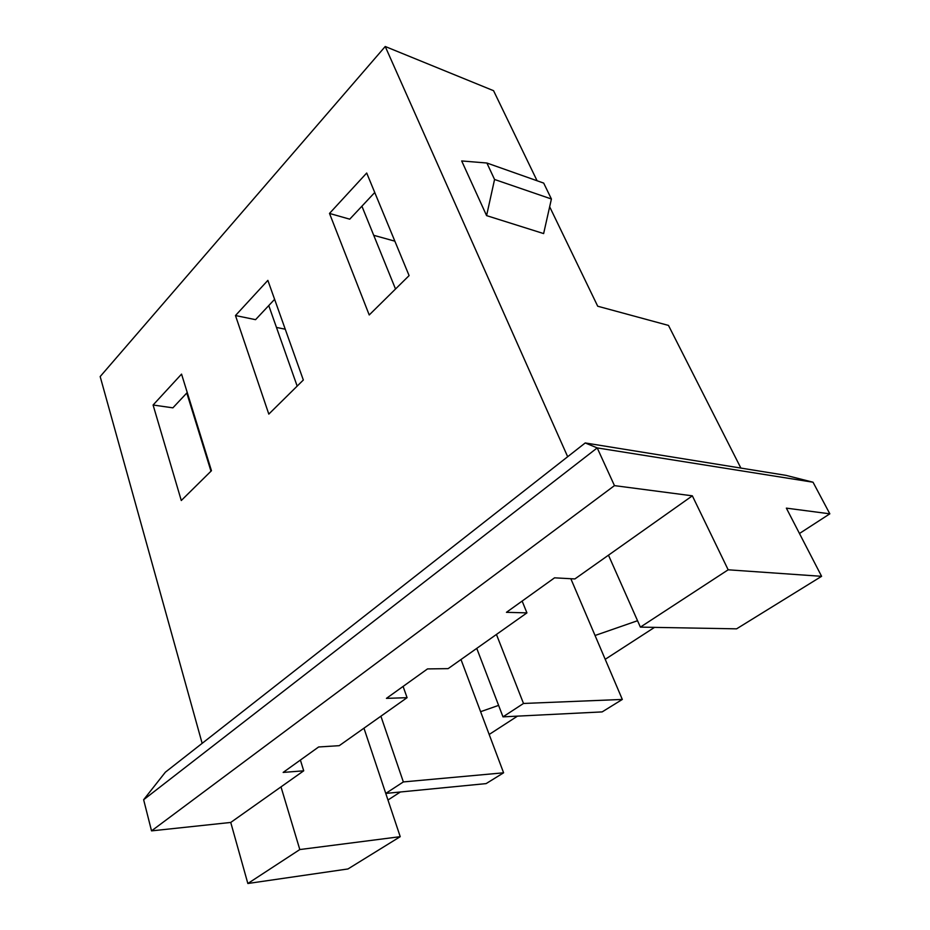 <?xml version="1.0" encoding="UTF-8"?>
<svg xmlns="http://www.w3.org/2000/svg" width="930" height="930" viewBox="0 0 930 930"><rect width="100%" height="100%" fill="white"/><g stroke="black" fill="none" stroke-linecap="round" stroke-linejoin="round"><path stroke-width="1.4" d="M385.229 46.5L100.173 376.569L202.147 743.349L100.173 376.569L385.229 46.5L493.563 90.698L385.229 46.5L567.672 456.723L385.229 46.5M235.476 315.537L267.863 280.372L303.331 380.021L268.805 414.106L235.476 315.537L268.805 414.106L303.331 380.021L267.863 280.372L235.476 315.537L255.552 319.664L235.476 315.537M329.499 213.423L366.699 173.027L409.095 275.606L369.222 314.968L329.499 213.423L369.222 314.968L409.095 275.606L366.699 173.027L329.499 213.423L349.738 219.178L329.499 213.423M153.09 405.015L181.548 374.116L211.459 470.72L181.28 500.514L153.09 405.015L181.28 500.514L211.459 470.72L181.548 374.116L153.09 405.015L172.887 407.84L153.09 405.015M318.63 746.976L283.15 772.423L318.63 746.976L339.241 745.674L363.956 728.19L385.764 793.418L486.111 783.606L503.595 772.807L403.353 781.932L385.764 793.418L403.353 781.932L380.905 716.205L363.956 728.19L407.073 697.674L386.427 698.372L427.509 668.914L386.427 698.372L407.073 697.674L403.097 686.421L407.073 697.674L380.905 716.205L403.353 781.932L503.595 772.807L486.111 783.606L385.764 793.418L363.956 728.19L339.241 745.674L318.63 746.976M187.244 392.53L172.887 407.84L187.244 392.53M480.601 711.683L503.595 772.807L480.601 711.683L498.608 705.382L480.601 711.683L460.989 659.533L480.601 711.683M274.606 299.332L255.552 319.664L274.606 299.332M503.002 716.856L602.152 711.903L622.321 699.441L523.497 703.464L503.002 716.856L523.497 703.464L496.446 634.446L476.753 648.373L503.002 716.856L476.753 648.373L526.926 612.882L506.443 612.324L554.547 577.832L506.443 612.324L526.926 612.882L522.137 601.071L526.926 612.882L496.446 634.446L523.497 703.464L622.321 699.441L602.152 711.903L503.002 716.856M595.049 635.492L622.321 699.441L595.049 635.492L637.55 620.717L595.049 635.492L570.834 578.716L595.049 635.492M668.484 325.419L740.873 468.069L668.484 325.419L597.711 306.226L668.484 325.419M785.943 475.346L813.029 482.217L829.827 513.825L799.463 533.495L829.827 513.825L813.029 482.217L597.211 447.911L614.463 485.623L692.35 495.829L728.167 569.799L821.597 576.321L786.362 508.14L829.827 513.825L786.362 508.14L821.597 576.321L728.167 569.799L640.386 627.122L736.583 628.843L821.597 576.321L736.583 628.843L640.386 627.122L728.167 569.799L692.35 495.829L608.476 555.175L640.386 627.122L608.476 555.175L692.35 495.829L614.463 485.623L597.211 447.911L143.639 799.73L151.532 830.874L143.639 799.73L597.211 447.911L813.029 482.217L785.943 475.346L585.226 442.959L785.943 475.346M654.511 627.378L605.209 659.312L654.511 627.378M517.475 716.135L489.18 734.467L517.475 716.135M400.353 792L387.973 800.021L400.353 792M347.971 868.957L247.845 883.5L230.745 822.446L151.532 830.874L614.463 485.623L151.532 830.874L230.745 822.446L247.845 883.5L347.971 868.957L400.226 836.675L299.809 849.555L247.845 883.5L299.809 849.555L281 786.885L230.745 822.446L303.715 770.807L283.15 772.423L303.715 770.807L300.39 760.054L303.715 770.807L281 786.885L299.809 849.555L400.226 836.675L347.971 868.957M374.744 192.498L349.738 219.178L374.744 192.498M427.509 668.914L448.121 668.635L476.753 648.373L448.121 668.635L427.509 668.914M554.547 577.832L574.891 578.937L608.476 555.175L574.891 578.937L554.547 577.832M380.672 778.201L400.226 836.675L380.672 778.201M395.517 289.009L361.91 206.193L395.517 289.009M394.866 241.172L373.721 235.302L394.866 241.172M165.366 772.191L585.226 442.959L597.211 447.911L585.226 442.959L165.366 772.191L143.639 799.73L165.366 772.191M597.711 306.226L549.653 206.774L597.711 306.226M537.087 180.757L493.563 90.698L537.087 180.757M543.632 233.581L486.588 215.62L461.687 160.948L486.588 215.62L494.562 179.478L486.89 163.017L461.687 160.948L486.89 163.017L494.562 179.478L551.409 198.997L543.632 233.581L551.409 198.997L543.69 183.094L551.409 198.997L494.562 179.478L486.588 215.62L543.632 233.581M543.69 183.094L486.89 163.017L543.69 183.094M297.17 386.113L268.758 305.575L297.17 386.113M285.243 329.208L276.466 327.43L285.243 329.208M210.982 471.185L186.791 393.006L210.982 471.185M192.661 410.025L192.033 409.944L192.661 410.025"/></g></svg>
